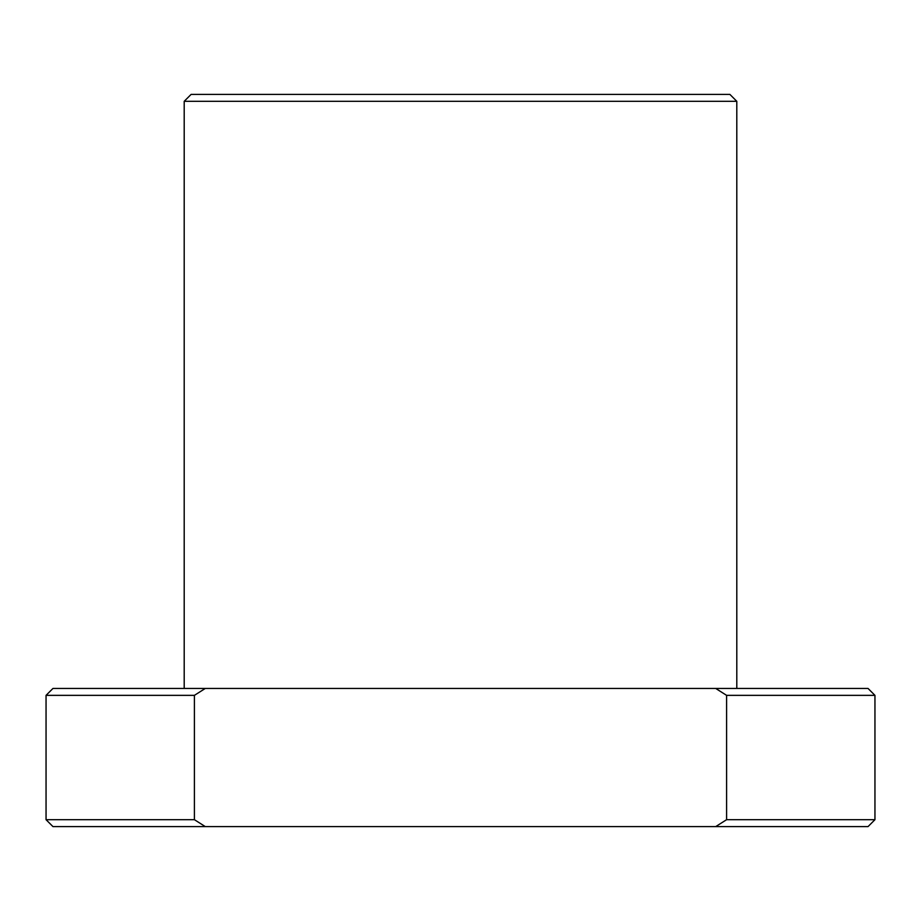 <?xml version="1.0" encoding="UTF-8"?>
<svg xmlns="http://www.w3.org/2000/svg" width="921" height="921" viewBox="0 0 921 921"><rect width="100%" height="100%" fill="white"/><g stroke="black" fill="none" stroke-linecap="round" stroke-linejoin="round"><path stroke-width="1.38" d="M191.108 94.403L184.2 101.31L191.108 94.403L729.893 94.403L736.8 101.31L184.2 101.31L184.2 688.448M736.8 101.31L736.8 688.448M874.95 695.355L726.6 695.355L715.709 688.448L868.043 688.448L874.95 695.355L874.95 819.69L868.043 826.598L715.709 826.598L726.6 819.69L715.709 826.598L52.958 826.598L46.05 819.69L194.4 819.69L205.291 826.598M874.95 819.69L726.6 819.69L726.6 695.355M46.05 695.355L194.4 695.355L205.291 688.448L52.958 688.448L46.05 695.355L46.05 819.69M205.291 688.448L715.709 688.448M194.4 695.355L194.4 819.69"/></g></svg>
